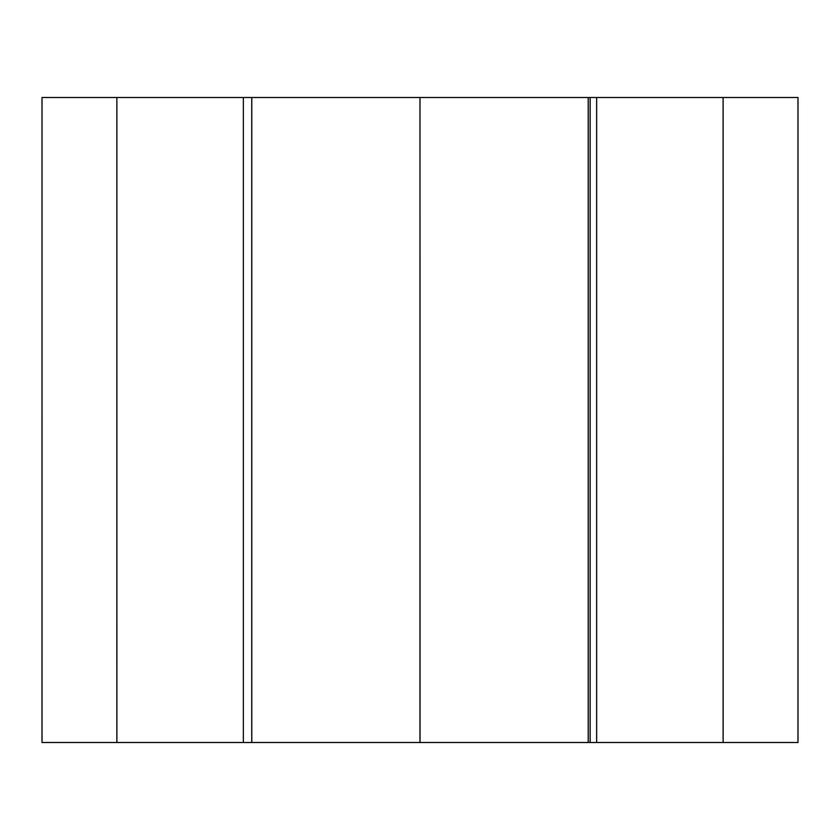 <?xml version="1.0" encoding="UTF-8"?>
<svg xmlns="http://www.w3.org/2000/svg" width="840" height="840" viewBox="0 0 840 840"><rect width="100%" height="100%" fill="white"/><g stroke="black" fill="none" stroke-linecap="round" stroke-linejoin="round"><path stroke-width="1.26" d="M42.011 742.497L42.011 97.503L42 742.497L797.99 742.497L797.99 97.503L242.424 97.503M42.011 97.503L243.359 97.503L243.359 742.497L242.424 742.497M798 742.497L798 97.503M116.865 742.497L116.865 97.503L116.886 742.497M251.759 742.497L251.759 97.503M251.79 742.497L251.79 97.503M419.979 742.497L419.979 97.503L420.021 742.497M588.21 742.497L588.21 97.503M588.242 742.497L588.242 97.503M723.114 742.497L723.114 97.503L723.135 742.497M590.163 742.497L590.163 97.503M596.642 742.497L596.642 97.503"/></g></svg>
